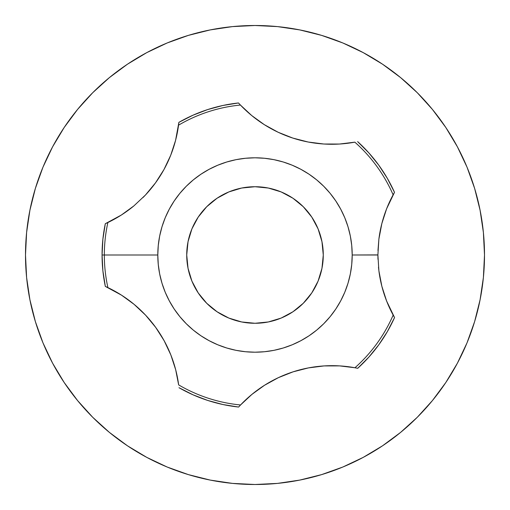 <?xml version="1.0" encoding="UTF-8"?>
<svg xmlns="http://www.w3.org/2000/svg" width="510" height="510" viewBox="0 0 510 510"><rect width="100%" height="100%" fill="white"/><g stroke="black" fill="none" stroke-linecap="round" stroke-linejoin="round"><path stroke-width="0.76" d="M386.612 208.788L393.114 194.801A126.225 126.225 0 0 0 378.879 239.145L381.837 223.584L386.612 208.788L394.498 192.315A152.936 152.936 0 0 0 357.631 141.614L368.762 152.796L378.688 165.055L387.294 178.277L394.498 192.315L393.114 194.801A150.667 150.667 0 0 0 354.839 142.162L339.43 144.043L323.85 144.018L308.167 142.022L292.816 138.07L278.16 132.268L264.288 124.644L251.71 115.54L240.427 105.041A150.667 150.667 0 0 0 178.538 125.18L175.567 140.409L170.722 155.225L163.984 169.518L155.48 182.905L145.433 195.049L133.9 205.887L121.348 215.035L107.878 222.519A150.667 150.667 0 0 0 104.333 255L102.064 255A152.936 152.936 0 0 0 105.328 286.403L107.903 287.602A150.667 150.667 0 0 1 104.333 255L157.8 255A97.2 97.2 0 0 1 255 157.8A97.2 97.2 0 0 1 352.2 255L377.891 255L378.879 239.145L380.116 231.31L381.837 223.584L386.612 208.788M188.037 241.683L191.919 228.869L188.037 241.683L186.724 255A68.276 68.276 0 0 1 255 186.724A68.276 68.276 0 0 1 323.276 255A68.276 68.276 0 0 0 255 186.724A68.276 68.276 0 0 0 186.724 255A68.276 68.276 0 0 0 255 323.276A68.276 68.276 0 0 0 323.276 255A68.276 68.276 0 0 1 255 323.276A68.276 68.276 0 0 1 186.724 255L188.037 268.317L191.919 281.131L198.231 292.931L206.722 303.278L217.069 311.769L228.869 318.081L241.683 321.963L228.869 318.081M377.967 250.525L378.879 239.145M389.627 201.75L386.962 207.908M385.885 210.681L381.933 223.208M379.363 235.677L378.949 238.572M377.891 254.898L352.2 255A97.2 97.2 0 0 1 255 352.2A97.2 97.2 0 0 1 157.8 255L104.333 255A150.667 150.667 0 0 0 107.903 287.602L121.476 295.137L134.066 304.323L145.579 315.148L155.677 327.369L164.124 340.68L170.863 354.998L175.689 369.763L178.647 384.884A150.667 150.667 0 0 0 240.548 404.972L251.908 394.396L264.537 385.26L278.39 377.655L293.135 371.822L308.403 367.908L324.105 365.919L339.634 365.893L354.934 367.755A150.667 150.667 0 0 0 393.165 315.084L386.631 301.053L381.85 286.263L378.892 270.784L377.891 254.898M377.891 255.3L377.967 259.284M378.484 267.138L378.777 269.841M378.924 270.995L379.357 274.08M381.945 286.639L385.898 299.14M386.988 301.945L389.685 308.174M394.549 317.571L386.631 301.053L381.85 286.263L378.892 270.784A126.225 126.225 0 0 0 394.549 317.571L387.358 331.615L378.764 344.843L368.851 357.115L357.72 368.296A152.93 152.93 0 0 0 394.549 317.571L393.165 315.084A150.667 150.667 0 0 1 354.934 367.755L357.72 368.296L354.934 367.755A126.225 126.225 0 0 0 285.715 374.487M347.189 366.575L340.572 365.95M337.62 365.785L324.475 365.893M311.725 367.315L309.034 367.786M297.222 370.572L293.422 371.733M292.982 371.873L288.902 373.282M281.571 376.214L279.582 377.1M278.135 377.776L275.164 379.223M264.18 385.483L253.515 393.095M251.149 395.027L245.973 399.591M251.876 394.421A126.225 126.225 0 0 0 240.548 404.972L238.616 407.05L223.036 404.558L207.799 400.465L193.067 394.829L178.991 387.708A152.93 152.93 0 0 0 238.616 407.05L240.548 404.972A150.667 150.667 0 0 1 178.647 384.884L175.689 369.763L170.863 354.998L164.124 340.68L155.677 327.369L145.579 315.148L134.066 304.323L121.476 295.137L105.328 286.403L102.886 270.784L102.07 255L102.88 239.279L105.302 223.718A152.936 152.936 0 0 0 102.064 255L104.333 255A150.667 150.667 0 0 1 107.878 222.519L105.302 223.718A126.225 126.225 0 0 0 133.9 205.887L121.348 215.035L105.302 223.718M177.378 377.158L175.918 370.668M175.166 367.812L171.003 355.342M165.705 343.651L164.424 341.235M158.132 330.869L155.831 327.579M155.652 327.331L152.987 323.793M147.925 317.717L146.478 316.117M145.146 314.683L143.093 312.573M133.741 304.049L123.203 296.259M120.641 294.608L114.693 291.095M114.833 218.924L120.558 215.532M123.037 213.932L133.614 206.116M143.093 197.472L145.095 195.406M152.911 186.316L155.327 183.115M155.505 182.867L158.049 179.233M162.256 172.552L163.347 170.665M164.118 169.275L165.661 166.362M170.875 154.83L175.032 142.398M175.81 139.453L177.314 132.715M159.936 176.352A126.225 126.225 0 0 0 175.567 140.416L178.882 122.355L192.952 115.222L207.678 109.573L222.915 105.468L238.489 102.963A152.936 152.936 0 0 0 178.882 122.355L178.538 125.18A150.667 150.667 0 0 1 240.427 105.041L238.489 102.963L240.427 105.041A126.225 126.225 0 0 0 354.839 142.162A150.667 150.667 0 0 1 393.114 194.801M245.998 110.549L250.984 114.941M253.279 116.809L263.976 124.446M275.132 130.789L277.714 132.058M288.775 136.68L292.568 137.993M292.842 138.082L297.101 139.383M304.757 141.321L306.867 141.767M308.792 142.143L311.693 142.647M324.271 144.043L324.876 144.075M325.048 144.088L337.378 144.151M340.412 143.979L347.297 143.329M354.839 142.162L339.43 144.043L323.85 144.018L308.167 142.022L292.816 138.07L278.16 132.268L264.288 124.644L251.71 115.54L240.427 105.041M157.8 255L158.272 264.524L159.668 273.959L161.989 283.216L165.202 292.198L169.282 300.817L174.184 309.003L179.864 316.659L186.271 323.729L193.341 330.136L200.997 335.816L209.183 340.718L217.802 344.798L226.784 348.011L236.041 350.332L245.476 351.728L255 352.2L264.524 351.728L273.959 350.332L283.216 348.011L292.198 344.798L300.817 340.718L309.003 335.816L316.659 330.136L323.729 323.729L330.136 316.659L335.816 309.003L340.718 300.817L344.798 292.198L348.011 283.216L350.332 273.959L351.728 264.524L352.2 255L351.728 245.476L350.332 236.041L348.011 226.784L344.798 217.802L340.718 209.183L335.816 200.997L330.136 193.341L323.729 186.271L316.659 179.864L309.003 174.184L300.817 169.282L292.198 165.202L283.216 161.989L273.959 159.668L264.524 158.272L255 157.8L245.476 158.272L236.041 159.668L226.784 161.989L217.802 165.202L209.183 169.282L200.997 174.184L193.341 179.864L186.271 186.271L179.864 193.341L174.184 200.997L169.282 209.183L165.202 217.802L161.989 226.784L159.668 236.041L158.272 245.476L157.8 255M268.317 188.037L281.131 191.919L268.317 188.037L255 186.724L241.683 188.037L228.869 191.919L217.069 198.231L206.722 206.722L198.231 217.069L191.919 228.869M321.963 268.317L318.081 281.131L321.963 268.317L323.276 255L321.963 241.683L318.081 228.869L311.769 217.069L303.278 206.722L292.931 198.231L281.131 191.919M241.683 321.963L255 323.276L268.317 321.963L281.131 318.081L292.931 311.769L303.278 303.278L311.769 292.931L318.081 281.131M178.538 125.211A126.225 126.225 0 0 1 175.567 140.409L170.722 155.225L163.984 169.518L155.48 182.905L145.433 195.049A126.225 126.225 0 0 0 159.917 176.383M145.433 195.049L133.9 205.887M178.64 384.833A126.225 126.225 0 0 0 150.852 321.134M150.826 321.102A126.225 126.225 0 0 0 145.599 315.167M145.554 315.123A126.225 126.225 0 0 0 139.969 309.532M139.95 309.513A126.225 126.225 0 0 0 107.903 287.602M107.878 287.589A126.225 126.225 0 0 0 105.57 286.512M285.676 374.506A126.225 126.225 0 0 0 251.927 394.377M240.548 404.972L251.908 394.396L264.537 385.26L278.39 377.655L293.135 371.822L308.403 367.908L324.105 365.919L339.634 365.893L354.934 367.755M378.892 270.784L377.891 255M25.5 255A229.5 229.5 0 0 1 255 25.5A229.5 229.5 0 0 1 484.5 255L483.397 232.503L480.089 210.228L474.619 188.381L467.032 167.172L457.4 146.816L445.823 127.494L432.403 109.408L417.282 92.718L400.592 77.596L382.506 64.177L363.184 52.6L342.828 42.968L321.619 35.381L299.772 29.912L277.497 26.603L255 25.5L232.503 26.603L210.228 29.912L188.381 35.381L167.172 42.968L146.816 52.6L127.494 64.177L109.408 77.596L92.718 92.718L77.596 109.408L64.177 127.494L52.6 146.816L42.968 167.172L35.381 188.381L29.912 210.228L26.603 232.503L25.5 255L26.603 277.497L29.912 299.772L35.381 321.619L42.968 342.828L52.6 363.184L64.177 382.506L77.596 400.592L92.718 417.282L109.408 432.403L127.494 445.823L146.816 457.4L167.172 467.032L188.381 474.619L210.228 480.089L232.503 483.397L255 484.5L277.497 483.397L299.772 480.089L321.619 474.619L342.828 467.032L363.184 457.4L382.506 445.823L400.592 432.403L417.282 417.282L432.403 400.592L445.823 382.506L457.4 363.184L467.032 342.828L474.619 321.619L480.089 299.772L483.397 277.497L484.5 255A229.5 229.5 0 0 1 255 484.5A229.5 229.5 0 0 1 25.5 255M474.619 188.381L467.032 167.172M382.506 64.177L363.184 52.6M188.381 35.381L167.172 42.968M64.177 127.494L52.6 146.816M35.381 321.619L42.968 342.828M127.494 445.823L146.816 457.4M321.619 474.619L342.828 467.032M445.823 382.506L457.4 363.184"/></g></svg>

